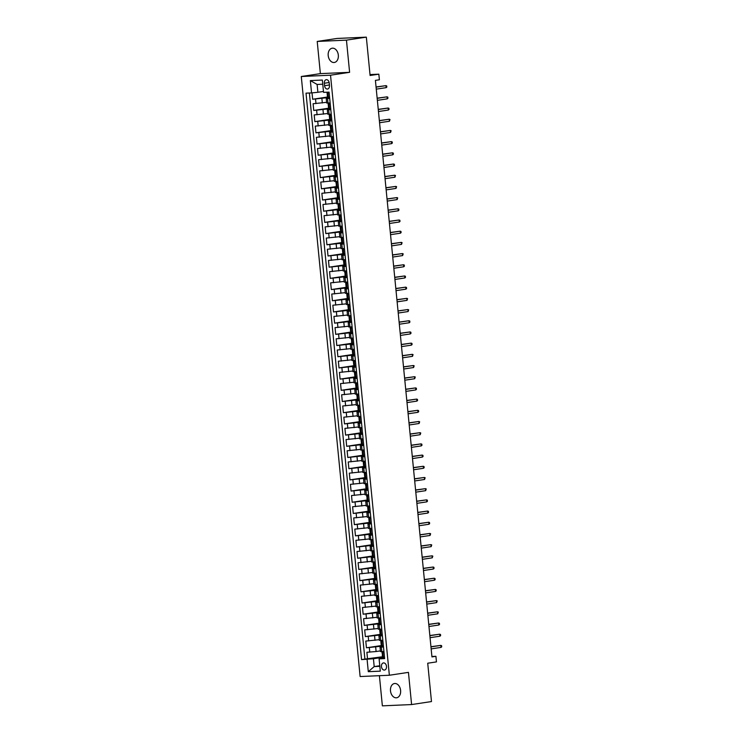<?xml version="1.0" encoding="UTF-8"?>
<svg xmlns="http://www.w3.org/2000/svg" width="743" height="743" viewBox="0 0 743 743"><rect width="100%" height="100%" fill="white"/><g stroke="black" fill="none" stroke-linecap="round" stroke-linejoin="round"><path stroke-width="1.11" d="M400.607 690.423A7.207 5.043 -98.6 0 0 394.477 683.523A7.207 5.043 -98.6 0 0 390.493 690.869A7.207 5.043 -98.6 0 0 396.632 697.779A7.207 5.043 -98.6 0 0 400.607 690.423M338.316 55.121A7.207 5.043 -98.6 0 0 332.186 48.211A7.207 5.043 -98.6 0 0 328.202 55.567A7.207 5.043 -98.6 0 0 334.331 62.477A7.207 5.043 -98.6 0 0 338.316 55.121M386.499 666.378A3.604 2.526 -98.6 0 0 383.434 662.923A3.604 2.526 -98.6 0 0 381.447 666.601A3.604 2.526 -98.6 0 0 384.512 670.056A3.604 2.526 -98.6 0 0 386.499 666.378M379.404 675.684L382.366 705.85L411.594 704.559L431.479 701.559L427.717 663.22L436.466 661.902L435.918 656.301L431.906 656.487M301.286 76.501L360.123 676.539L389.36 675.248L330.524 75.201L301.286 76.501L320.372 73.622L349.609 72.331L346.452 40.141L317.215 41.441L320.372 73.622M317.215 41.441L337.099 38.441L366.336 37.15L370.098 75.489L378.837 74.179L370.005 74.569M346.452 40.141L366.336 37.15M312.032 92.856L312.664 99.246L327.477 97.017M326.623 102.33L313.1 103.732L313.76 110.447L328.573 108.218M327.719 113.53L314.196 114.924L314.856 121.638L329.678 119.409M328.815 124.722L315.292 126.115L315.951 132.83L330.774 130.601M329.92 135.923L316.388 137.316L317.047 144.031L331.87 141.802M331.016 147.114L317.493 148.507L318.153 155.222L332.966 152.993M332.112 158.305L318.589 159.699L319.249 166.423L334.062 164.184M333.208 169.506L319.685 170.899L320.344 177.614L335.167 175.385M334.304 180.698L320.781 182.091L321.44 188.806L336.263 186.577M335.399 191.889L321.877 193.282L322.536 200.006L337.359 197.768M336.505 203.09L322.982 204.483L323.642 211.198L338.455 208.969M337.601 214.281L324.078 215.674L324.737 222.389L339.551 220.16M338.697 225.473L325.174 226.875L325.833 233.59L340.647 231.352M339.792 236.673L326.27 238.066L326.929 244.781L341.752 242.552M340.888 247.865L327.366 249.258L328.025 255.973L342.848 253.744M341.994 259.066L328.471 260.459L329.121 267.174L343.944 264.945M343.09 270.257L329.567 271.65L330.226 278.365L345.04 276.136M344.185 281.448L330.663 282.842L331.322 289.566L346.136 287.327M345.281 292.649L331.759 294.042L332.418 300.757L347.241 298.528M346.377 303.841L332.855 305.234L333.514 311.949L348.337 309.72M347.483 315.032L333.951 316.425L334.61 323.149L349.433 320.911M348.578 326.233L335.056 327.626L335.715 334.341L350.529 332.112M349.674 337.424L336.152 338.817L336.811 345.532L351.625 343.303M350.77 348.616L337.248 350.018L337.907 356.733L352.73 354.495M351.866 359.816L338.344 361.209L339.003 367.924L353.826 365.695M352.962 371.008L339.44 372.401L340.099 379.116L354.922 376.887M354.067 382.208L340.545 383.602L341.204 390.316L356.018 388.087M355.163 393.4L341.641 394.793L342.3 401.508L357.114 399.279M356.259 404.591L342.737 405.984L343.396 412.709L358.21 410.47M357.355 415.792L343.833 417.185L344.492 423.9L359.315 421.671M358.451 426.984L344.928 428.377L345.588 435.092L360.411 432.863M359.556 438.175L346.034 439.568L346.684 446.292L361.507 444.054M360.652 449.376L347.13 450.769L347.789 457.484L362.603 455.255M361.748 460.567L348.226 461.96L348.885 468.675L363.699 466.446M362.844 471.759L349.321 473.161L349.981 479.876L364.804 477.638M363.94 482.959L350.417 484.352L351.077 491.067L365.9 488.838M365.045 494.151L351.513 495.544L352.173 502.259L366.996 500.03M366.141 505.351L352.619 506.745L353.278 513.459L368.091 511.23M367.237 516.543L353.714 517.936L354.374 524.651L369.187 522.422M368.333 527.734L354.81 529.127L355.47 535.852L370.283 533.613M369.429 538.935L355.906 540.328L356.566 547.043L371.389 544.814M370.525 550.126L357.002 551.52L357.662 558.234L372.484 556.005M371.63 561.318L358.107 562.711L358.767 569.435L373.58 567.197M372.726 572.519L359.203 573.912L359.863 580.627L374.676 578.398M373.822 583.71L360.299 585.103L360.959 591.818L375.772 589.589M374.918 594.902L361.395 596.304L362.055 603.019L376.877 600.781M376.014 606.102L362.491 607.495L363.151 614.21L377.973 611.981M377.119 617.294L363.596 618.687L364.246 625.402L379.069 623.173M378.215 628.494L364.692 629.888L365.352 636.602L380.165 634.373M379.311 639.686L365.788 641.079L366.448 647.794L381.261 645.565M383.499 647.042L380.035 647.097L383.444 646.484M382.394 635.85L378.939 635.906L382.348 635.293M381.298 624.649L377.843 624.705L381.243 624.092M380.202 613.458L376.747 613.514L380.147 612.901M379.106 602.257L375.642 602.313L379.051 601.7M378.011 591.066L374.546 591.122L377.955 590.509M376.915 579.874L373.45 579.93L376.859 579.317M375.809 568.674L372.354 568.729L375.754 568.116M374.713 557.482L371.259 557.538L374.658 556.925M373.618 546.291L370.153 546.346L373.562 545.734M372.522 535.09L369.057 535.146L372.466 534.533M371.426 523.899L367.961 523.954L371.37 523.341M370.32 512.707L366.866 512.763L370.274 512.15M369.225 501.506L365.77 501.562L369.169 500.949M368.129 490.315L364.674 490.371L368.073 489.758M367.033 479.114L363.568 479.17L366.977 478.557M365.937 467.923L362.473 467.979L365.881 467.366M364.832 456.731L361.377 456.787L364.785 456.174M363.736 445.531L360.281 445.586L363.68 444.973M362.64 434.339L359.185 434.395L362.584 433.782M361.544 423.148L358.08 423.204L361.488 422.591M360.448 411.947L356.984 412.003L360.392 411.39M359.352 400.756L355.888 400.811L359.296 400.198M358.247 389.564L354.792 389.62L358.191 389.007M357.151 378.363L353.696 378.419L357.095 377.806M356.055 367.172L352.6 367.228L355.999 366.615M354.959 355.971L351.495 356.027L354.903 355.414M353.863 344.78L350.399 344.836L353.807 344.223M352.758 333.588L349.303 333.644L352.711 333.031M351.662 322.388L348.207 322.443L351.606 321.83M350.566 311.196L347.111 311.252L350.51 310.639M349.47 300.005L346.006 300.061L349.414 299.448M348.374 288.804L344.91 288.86L348.318 288.247M347.269 277.613L343.814 277.668L347.222 277.055M346.173 266.421L342.718 266.477L346.117 265.864M345.077 255.22L341.622 255.276L345.021 254.663M343.981 244.029L340.517 244.085L343.925 243.472M342.885 232.828L339.421 232.893L342.829 232.271M341.789 221.637L338.325 221.693L341.734 221.08M340.684 210.445L337.229 210.501L340.628 209.888M339.588 199.245L336.133 199.3L339.532 198.687M338.492 188.053L335.037 188.109L338.436 187.496M337.396 176.862L333.932 176.918L337.341 176.305M336.3 165.661L332.836 165.717L336.245 165.104M335.195 154.47L331.74 154.525L335.149 153.912M334.099 143.278L330.644 143.334L334.044 142.721M333.003 132.078L329.548 132.133L332.948 131.52M331.907 120.886L328.443 120.942L331.852 120.329M330.811 109.685L327.347 109.75L330.756 109.137M378.837 74.179L379.394 79.77L375.41 80.374L431.943 656.905L435.918 656.301M324.329 83.235L324.57 85.696A3.492 2.443 -98.6 0 0 327.533 89.039A3.492 2.443 -98.6 0 0 329.465 85.482L329.223 83.021A3.492 2.443 -98.6 0 0 326.251 79.677A3.492 2.443 -98.6 0 0 324.329 83.235L329.149 82.51M384.54 657.676L379.097 658.837L384.633 658.586L329.084 92.132L323.558 92.373L322.351 80.058L310.342 80.597L311.549 92.912L306.014 93.154L361.553 659.608L373.432 658.744L374.193 666.582L379.831 666.332M379.097 658.837L380.305 671.152L368.296 671.681L367.088 659.366M381.326 646.196L366.448 647.794M380.407 650.877L376.107 651.527L375.67 647.051M380.23 635.005L365.352 636.602M379.134 623.804L364.246 625.402M378.029 612.613L363.151 614.21M376.933 601.421L362.055 603.019M375.837 590.221L360.959 591.818M374.741 579.029L359.863 580.627M373.645 567.838L358.767 569.435M372.549 556.637L357.662 558.234M371.444 545.446L356.566 547.043M370.348 534.245L355.47 535.852M369.252 523.053L354.374 524.651M368.156 511.862L353.278 513.459M367.061 500.661L352.173 502.259M365.955 489.47L351.077 491.067M364.859 478.278L349.981 479.876M363.764 467.078L348.885 468.675M362.668 455.886L347.789 457.484M361.572 444.695L346.684 446.292M360.476 433.494L345.588 435.092M359.371 422.303L344.492 423.9M358.275 411.102L343.396 412.709M357.179 399.91L342.3 401.508M356.083 388.719L341.204 390.316M354.987 377.518L340.099 379.116M353.882 366.327L339.003 367.924M352.786 355.135L337.907 356.733M351.69 343.935L336.811 345.532M350.594 332.743L335.715 334.341M349.498 321.552L334.61 323.149M348.393 310.351L333.514 311.949M347.297 299.16L332.418 300.757M346.201 287.959L331.322 289.566M345.105 276.767L330.226 278.365M344.009 265.576L329.121 267.174M342.913 254.375L328.025 255.973M341.808 243.184L326.929 244.781M340.712 231.992L325.833 233.59M339.616 220.792L324.737 222.389M338.52 209.6L323.642 211.198M337.424 198.409L322.536 200.006M336.319 187.208L321.44 188.806M335.223 176.017L320.344 177.614M334.127 164.816L319.249 166.423M333.031 153.625L318.153 155.222M331.935 142.433L317.047 144.031M330.83 131.232L315.951 132.83M329.734 120.041L314.856 121.638M328.638 108.849L313.76 110.447M329.706 98.494L326.251 98.55L329.66 97.937M327.542 97.649L312.664 99.246M309.385 93.005L364.897 659.106L382.366 656.756M376.107 651.527L366.884 652.27L367.544 658.995M330.152 102.971L326.688 103.026L326.251 98.55M327.347 109.75L327.784 114.227L331.248 114.171M328.443 120.942L328.889 125.418L332.344 125.363M329.548 132.133L329.985 136.61L333.44 136.554M330.644 143.334L331.081 147.811L334.545 147.755M331.74 154.525L332.177 159.002L335.641 158.946M332.836 165.717L333.273 170.193L336.737 170.138M333.932 176.918L334.378 181.394L337.833 181.338M335.037 188.109L335.474 192.586L338.929 192.53M336.133 199.3L336.57 203.786L340.025 203.731M337.229 210.501L337.666 214.978L341.13 214.922M338.325 221.693L338.762 226.169L342.226 226.113M339.421 232.893L339.867 237.37L343.322 237.314M340.517 244.085L340.963 248.561L344.418 248.506M341.622 255.276L342.059 259.753L345.514 259.697M342.718 266.477L343.155 270.954L346.619 270.898M343.814 277.668L344.25 282.145L347.715 282.089M344.91 288.86L345.346 293.336L348.811 293.281M346.006 300.061L346.452 304.537L349.907 304.481M347.111 311.252L347.548 315.729L351.002 315.673M348.207 322.443L348.643 326.929L352.108 326.874M349.303 333.644L349.739 338.121L353.204 338.065M350.399 344.836L350.835 349.312L354.3 349.256M351.495 356.027L351.941 360.513L355.395 360.457M352.6 367.228L353.036 371.704L356.491 371.649M353.696 378.419L354.132 382.896L357.587 382.84M354.792 389.62L355.228 394.096L358.693 394.041M355.888 400.811L356.324 405.288L359.788 405.232M356.984 412.003L357.429 416.479L360.884 416.424M358.08 423.204L358.525 427.68L361.98 427.624M359.185 434.395L359.621 438.872L363.076 438.816M360.281 445.586L360.717 450.072L364.181 450.007M361.377 456.787L361.813 461.264L365.277 461.208M362.473 467.979L362.909 472.455L366.373 472.399M363.568 479.17L364.014 483.656L367.469 483.6M364.674 490.371L365.11 494.847L368.565 494.792M365.77 501.562L366.206 506.039L369.661 505.983M366.866 512.763L367.302 517.239L370.766 517.184M367.961 523.954L368.398 528.431L371.862 528.375M369.057 535.146L369.503 539.622L372.958 539.567M370.153 546.346L370.599 550.823L374.054 550.767M371.259 557.538L371.695 562.014L375.15 561.959M372.354 568.729L372.791 573.215L376.255 573.15M373.45 579.93L373.887 584.407L377.351 584.351M374.546 591.122L374.992 595.598L378.447 595.542M375.642 602.313L376.088 606.799L379.543 606.743M376.747 613.514L377.184 617.99L380.639 617.935M377.843 624.705L378.28 629.182L381.744 629.126M378.939 635.906L379.376 640.382L382.84 640.327M380.035 647.097L380.472 651.574L383.936 651.518M322.759 84.2L317.122 84.451L317.883 92.29L311.549 92.912M323.465 91.454L317.883 92.29M349.609 72.331L330.524 75.201M411.594 704.559L408.446 672.369L389.36 675.248M379.775 665.747L374.193 666.582L368.296 671.681M382.422 657.388L373.432 658.744M364.897 659.106L361.553 659.608M317.122 84.451L310.342 80.597M329.177 93.061L327.059 92.225M329.613 97.5L327.552 97.797L327.013 92.225M328.378 97.825L329.548 96.878M327.923 95.494L327.347 95.671M386.156 87.655L386.834 87.07L386.722 85.947L385.961 85.64L386.156 87.655L376.274 89.141M376.079 87.126L385.961 85.64L376.06 86.977M330.273 104.261L328.109 103.388L329.53 102.998M328.926 103.416L330.161 103.082M330.709 108.701L328.657 108.989L328.109 103.388M329.474 109.017L330.654 108.069M329.019 106.686L328.443 106.862M387.252 98.856L387.93 98.262L387.818 97.147L387.057 96.841L387.252 98.856L377.37 100.342M377.175 98.327L387.057 96.841L377.156 98.178M331.378 115.453L329.205 114.589L330.626 114.199M330.022 114.617L331.257 114.273M331.805 119.892L329.753 120.18L329.205 114.589M330.579 120.208L331.749 119.261M330.115 117.886L329.539 118.053M388.348 110.048L389.026 109.453L388.914 108.339L388.152 108.032L388.348 110.048L378.466 111.534M378.271 109.518L388.152 108.032L378.261 109.37M332.474 126.644L330.301 125.781L331.722 125.391M331.127 125.808L332.353 125.474M332.91 131.093L330.849 131.381L330.301 125.781M331.675 131.409L332.845 130.462M331.211 129.078L330.644 129.254M389.453 121.239L390.01 119.53L389.248 119.224L389.453 121.239L379.571 122.734M379.367 120.719L389.248 119.224L379.357 120.57M333.57 137.845L331.397 136.981L332.818 136.582M332.223 137L333.449 136.666M334.006 142.284L331.945 142.572L331.397 136.981M332.771 142.6L333.941 141.653M332.316 140.269L331.74 140.446M390.549 132.44L391.115 130.731L390.354 130.424L390.549 132.44L380.667 133.926M380.472 131.91L390.354 130.424L380.453 131.762M334.666 149.037L332.493 148.173L333.913 147.783M333.319 148.201L334.554 147.857M335.102 153.476L333.04 153.773L333.189 151.683M333.867 153.801L335.037 152.844M333.412 151.47L332.836 151.646M333.217 151.674L332.493 148.173M391.645 143.631L392.323 143.046L392.211 141.922L391.45 141.616L391.645 143.631L381.763 145.117M381.568 143.102L391.45 141.616L381.549 142.953M335.762 160.228L333.588 159.364L335.019 158.974M334.415 159.392L335.65 159.058M336.198 164.677L334.146 164.965L333.588 159.364M334.963 164.992L336.142 164.045M334.508 162.661L333.932 162.838M392.741 154.823L393.418 154.238L393.307 153.114L392.545 152.807L392.741 154.823L382.859 156.318M382.664 154.303L392.545 152.807L382.645 154.154M336.858 171.429L334.694 170.565L336.115 170.166M335.511 170.593L336.746 170.249M337.294 175.868L335.242 176.156L334.694 170.565M336.059 176.184L337.238 175.237M335.604 173.862L335.028 174.029M393.836 166.023L394.514 165.429L394.403 164.314L393.641 164.008L393.836 166.023L383.955 167.509M383.76 165.494L393.641 164.008L383.741 165.345M337.963 182.62L335.79 181.756L337.211 181.366M336.616 181.784L337.842 181.45M338.399 187.06L336.338 187.357L336.486 185.267M337.164 187.385L338.334 186.428M336.7 185.053L336.124 185.23M336.505 185.258L335.79 181.756M394.942 177.215L395.499 175.506L394.737 175.199L394.942 177.215L385.06 178.701M384.855 176.685L394.737 175.199L384.846 176.537M339.059 193.812L336.885 192.948L338.306 192.558M337.712 192.976L338.938 192.641M339.495 198.26L337.433 198.548L337.582 196.458M338.26 198.576L339.43 197.629M337.805 196.245L337.229 196.421M337.601 196.449L336.885 192.948M396.038 188.406L396.595 186.697L395.833 186.4L396.038 188.406L386.156 189.902M385.951 187.886L395.833 186.4L385.942 187.738M340.155 205.012L337.981 204.149L339.402 203.749M338.808 204.176L340.043 203.833M340.591 209.452L338.529 209.74L337.981 204.149M339.356 209.767L340.526 208.82M338.901 207.446L338.325 207.613M397.134 199.607L397.7 197.898L396.938 197.592L397.134 199.607L387.252 201.093M387.057 199.078L396.938 197.592L387.038 198.929M341.251 216.204L339.077 215.34L340.508 214.95M339.904 215.368L341.139 215.033M341.687 220.643L339.625 220.94L339.077 215.34M340.452 220.968L341.622 220.021M339.997 218.637L339.421 218.813M398.229 210.798L398.907 210.213L398.796 209.089L398.034 208.783L398.229 210.798L388.348 212.284M388.152 210.269L398.034 208.783L388.134 210.12M342.347 227.404L340.183 226.531L341.604 226.141M341 226.559L342.235 226.225M342.783 231.844L340.731 232.132L340.183 226.531M341.548 232.16L342.727 231.212M341.093 229.828L340.517 230.005M399.325 221.999L400.003 221.405L399.892 220.29L399.13 219.984L399.325 221.999L389.443 223.485M389.248 221.47L399.13 219.984L389.23 221.321M343.452 238.596L341.278 237.732L342.699 237.342M342.096 237.76L343.331 237.416M343.879 243.035L341.826 243.323L341.278 237.732M342.142 237.788L342.681 243.323L343.823 242.404M342.189 241.029L341.613 241.196M400.421 233.191L401.099 232.596L400.988 231.482L400.226 231.175L400.421 233.191L390.539 234.677M390.344 232.661L400.226 231.175L390.335 232.513M344.548 249.787L342.374 248.924L343.795 248.534M343.201 248.951L344.427 248.617M344.984 254.236L342.922 254.524L342.374 248.924M343.749 254.552L344.919 253.604M343.285 252.221L342.718 252.397M401.526 244.382L402.084 242.673L401.322 242.367L401.526 244.382L391.645 245.877M391.44 243.862L401.322 242.367L391.431 243.713M345.644 260.988L343.47 260.115L344.891 259.725M344.297 260.143L345.532 259.809M346.08 265.427L344.018 265.715L343.47 260.115M344.845 265.743L346.015 264.796M344.39 263.412L343.814 263.589M402.622 255.583L403.189 253.874L402.427 253.567L402.622 255.583L392.741 257.069M392.545 255.053L402.427 253.567L392.527 254.905M346.74 272.179L344.566 271.316L345.997 270.926M345.393 271.344L346.628 271M347.176 276.619L345.114 276.916L345.263 274.826M345.941 276.944L347.111 275.987M345.486 274.613L344.91 274.789M345.291 274.817L344.566 271.316M403.718 266.774L404.396 266.189L404.285 265.065L403.523 264.759L403.718 266.774L393.836 268.26M393.641 266.245L403.523 264.759L393.623 266.096M347.835 283.371L345.662 282.507L347.092 282.117M346.489 282.535L347.724 282.201M348.272 287.82L346.219 288.108L345.662 282.507M347.037 288.135L348.216 287.188M346.582 285.804L346.006 285.981M404.814 277.966L405.492 277.38L405.381 276.257L404.619 275.95L404.814 277.966L394.932 279.461M394.737 277.445L404.619 275.95L394.719 277.297M348.941 294.572L346.767 293.708L348.188 293.309M347.585 293.736L348.82 293.392M349.368 299.011L347.315 299.299L346.767 293.708M348.142 299.327L349.312 298.38M347.678 297.005L347.102 297.172M405.91 289.166L406.588 288.572L406.477 287.457L405.715 287.151L405.91 289.166L396.028 290.652M395.833 288.637L405.715 287.151L395.824 288.488M350.037 305.763L347.863 304.899L349.284 304.509M348.69 304.927L349.916 304.593M350.473 310.202L348.411 310.5L347.863 304.899M349.238 310.528L350.408 309.571M348.773 308.196L348.207 308.373M407.015 300.358L407.573 298.649L406.811 298.342L407.015 300.358L397.134 301.844M396.929 299.828L406.811 298.342L396.92 299.68M351.133 316.955L348.959 316.091L350.38 315.701M349.786 316.119L351.012 315.784M351.569 321.403L349.507 321.691L348.959 316.091M350.334 321.719L351.504 320.772M349.879 319.388L349.303 319.564M408.111 311.549L408.678 309.84L407.916 309.543L408.111 311.549L398.229 313.044M398.025 311.029L407.916 309.543L398.016 310.88M352.228 328.155L350.055 327.291L351.476 326.892M350.882 327.319L352.117 326.976M352.665 332.595L350.603 332.883L350.752 330.793M351.43 332.91L352.6 331.963M350.975 330.589L350.399 330.756M350.77 330.793L350.055 327.291M409.207 322.75L409.885 322.156L409.774 321.041L409.012 320.735L409.207 322.75L399.325 324.236M399.13 322.221L409.012 320.735L399.112 322.072M353.324 339.347L351.151 338.483L352.581 338.093M351.978 338.511L353.213 338.176M353.761 343.786L351.708 344.083L351.848 341.994M352.526 344.111L353.696 343.164M352.071 341.78L351.495 341.956M351.876 341.984L351.151 338.483M410.303 333.941L410.981 333.356L410.87 332.232L410.108 331.926L410.303 333.941L400.421 335.427M400.226 333.412L410.108 331.926L400.208 333.263M354.42 350.547L352.256 349.674L353.677 349.284M353.074 349.702L354.309 349.368M354.857 354.987L352.804 355.275L352.256 349.674M353.622 355.303L354.801 354.355M353.166 352.971L352.591 353.148M411.399 345.142L412.077 344.548L411.966 343.433L411.204 343.127L411.399 345.142L401.517 346.628M401.322 344.613L411.204 343.127L401.304 344.464M355.526 361.739L353.352 360.875L354.773 360.485M354.179 360.903L355.405 360.559M355.962 366.178L353.9 366.466L353.352 360.875M354.727 366.494L355.897 365.547M354.262 364.172L353.687 364.339M412.504 356.334L413.062 354.625L412.3 354.318L412.504 356.334L402.622 357.82M402.418 355.804L412.3 354.318L402.409 355.656M356.621 372.93L354.448 372.067L355.869 371.676M357.058 377.379L355.823 377.695L355.275 372.094L356.501 371.76M355.823 377.695L354.996 377.667L354.448 372.067M355.86 377.667L356.993 376.747M355.368 375.364L354.792 375.54M413.6 367.525L414.157 365.816L413.396 365.51L413.6 367.525L403.718 369.02M403.514 367.005L413.396 365.51L403.505 366.856M357.717 384.131L355.544 383.258L356.965 382.868M356.371 383.286L357.606 382.951M358.154 388.57L356.092 388.858L355.544 383.258M356.919 388.886L358.089 387.939M356.464 386.555L355.888 386.731M414.696 378.726L415.263 377.017L414.501 376.71L414.696 378.726L404.814 380.212M404.619 378.196L414.501 376.71L404.601 378.048M358.813 395.322L356.64 394.459L358.07 394.069M357.467 394.487L358.702 394.143M359.25 399.762L357.188 400.059L357.337 397.969M358.015 400.087L359.185 399.13M357.559 397.756L356.984 397.932M357.364 397.96L356.64 394.459M415.792 389.917L416.47 389.332L416.359 388.208L415.597 387.902L415.792 389.917L405.91 391.403M405.715 389.388L415.597 387.902L405.697 389.239M359.909 406.514L357.745 405.65L359.166 405.26M358.563 405.678L359.798 405.344M360.346 410.963L358.293 411.25L357.745 405.65M359.11 411.278L360.29 410.331M358.655 408.947L358.08 409.124M416.888 401.109L417.566 400.523L417.455 399.4L416.693 399.093L416.888 401.109L407.006 402.604M406.811 400.588L416.693 399.093L406.792 400.44M361.014 417.715L358.841 416.851L360.262 416.451M359.658 416.879L360.894 416.535M361.442 422.154L359.389 422.442L358.841 416.851M360.216 422.47L361.386 421.522M359.751 420.139L359.175 420.315M417.984 412.309L418.662 411.715L418.55 410.6L417.789 410.294L417.984 412.309L408.102 413.795M407.907 411.78L417.789 410.294L407.898 411.631M362.11 428.906L359.937 428.042L361.358 427.652M360.764 428.07L361.99 427.736M362.547 433.345L360.485 433.643L359.937 428.042M361.312 433.671L362.482 432.714M360.847 431.339L360.281 431.516M419.089 423.501L419.646 421.792L418.885 421.485L419.089 423.501L409.207 424.987M409.003 422.971L418.885 421.485L408.994 422.823M363.206 440.097L361.033 439.234L362.454 438.844M361.86 439.262L363.095 438.927M363.643 444.546L361.581 444.834L361.033 439.234M362.408 444.862L363.578 443.915M361.952 442.531L361.377 442.707M420.185 434.692L420.752 432.983L419.99 432.677L420.185 434.692L410.303 436.187M410.108 434.172L419.99 432.677L410.09 434.023M364.302 451.298L362.129 450.434L363.559 450.035M362.955 450.462L364.191 450.119M364.739 455.738L362.677 456.026L362.129 450.434M363.503 456.053L364.674 455.106M363.048 453.732L362.473 453.899M421.281 445.893L421.959 445.298L421.848 444.184L421.086 443.877L421.281 445.893L411.399 447.379M411.204 445.363L421.086 443.877L411.185 445.215M365.398 462.49L363.225 461.626L364.655 461.236M364.051 461.654L365.287 461.319M365.835 466.929L363.782 467.226L363.225 461.626M364.599 467.254L365.779 466.307M364.144 464.923L363.568 465.099M422.377 457.084L423.055 456.499L422.943 455.375L422.182 455.069L422.377 457.084L412.495 458.57M412.3 456.555L422.182 455.069L412.281 456.406M366.494 473.681L364.33 472.817L365.751 472.427M365.147 472.845L366.383 472.511M366.931 478.13L364.878 478.418L364.33 472.817M365.705 478.446L366.875 477.498M365.24 476.114L364.664 476.291M423.473 468.285L424.151 467.691L424.039 466.576L423.278 466.27L423.473 468.285L413.591 469.771M413.396 467.756L423.278 466.27L413.387 467.607M367.599 484.882L365.426 484.018L366.847 483.628M366.253 484.046L367.479 483.702M368.036 489.321L365.974 489.609L366.123 487.519M366.801 489.637L367.971 488.69M366.336 487.315L365.76 487.482M366.141 487.519L365.426 484.018M424.578 479.476L425.135 477.768L424.374 477.461L424.578 479.476L414.696 480.962M414.492 478.947L424.374 477.461L414.483 478.798M368.695 496.073L366.522 495.21L367.943 494.819M369.132 500.522L367.896 500.838L367.348 495.237L368.574 494.903M367.896 500.838L367.07 500.81L367.218 498.72M367.934 500.81L369.067 499.89M367.441 498.507L366.866 498.683M367.237 498.711L366.522 495.21M425.674 490.668L426.241 488.959L425.479 488.653L425.674 490.668L415.792 492.163M415.588 490.148L425.479 488.653L415.578 489.99M369.791 507.274L367.618 506.401L369.039 506.011M368.444 506.429L369.68 506.094M370.228 511.713L368.166 512.001L367.618 506.401M368.992 512.029L370.163 511.082M368.537 509.698L367.961 509.874M426.77 501.869L427.448 501.274L427.336 500.16L426.575 499.853L426.77 501.869L416.888 503.355M416.693 501.339L426.575 499.853L416.674 501.191M370.887 518.465L368.714 517.602L370.144 517.212M369.54 517.63L370.776 517.286M371.324 522.905L369.271 523.202L368.714 517.602M369.587 517.657L370.125 523.193L371.259 522.273M369.633 520.899L369.057 521.066M427.866 513.06L428.544 512.475L428.432 511.351L427.671 511.045L427.866 513.06L417.984 514.546M417.789 512.531L427.671 511.045L417.77 512.382M371.983 529.657L369.819 528.793L371.24 528.403M370.636 528.821L371.871 528.487M372.419 534.106L370.367 534.393L369.819 528.793M371.184 534.421L372.364 533.474M370.729 532.09L370.153 532.267M428.962 524.252L429.64 523.666L429.528 522.543L428.767 522.236L428.962 524.252L419.08 525.747M418.885 523.731L428.767 522.236L418.866 523.583M373.088 540.858L370.915 539.994L372.336 539.594M371.741 540.022L372.967 539.678M373.525 545.297L371.463 545.585L370.915 539.994M372.289 545.613L373.46 544.665M371.825 543.282L371.249 543.458M430.067 535.452L430.624 533.743L429.863 533.437L430.067 535.452L420.176 536.938M419.981 534.923L429.863 533.437L419.971 534.774M374.184 552.049L372.011 551.185L373.432 550.795M372.837 551.213L374.063 550.879M374.621 556.488L372.559 556.786L372.011 551.185M373.385 556.813L374.556 555.857M372.93 554.482L372.354 554.659M431.163 546.644L431.72 544.935L430.959 544.628L431.163 546.644L421.281 548.13M421.077 546.114L430.959 544.628L421.067 545.966M375.28 563.24L373.107 562.377L374.528 561.987M373.933 562.405L375.169 562.07M375.717 567.689L373.655 567.977L373.107 562.377M374.481 568.005L375.652 567.058M374.026 565.674L373.45 565.85M432.259 557.835L432.825 556.126L432.064 555.82L432.259 557.835L422.377 559.33M422.182 557.315L432.064 555.82L422.163 557.166M376.376 574.441L374.203 573.577L375.633 573.178M375.029 573.605L376.264 573.262M376.812 578.881L374.751 579.168L374.203 573.577M375.577 579.196L376.747 578.249M375.122 576.874L374.546 577.042M433.355 569.036L434.033 568.441L433.921 567.327L433.16 567.02L433.355 569.036L423.473 570.522M423.278 568.506L433.16 567.02L423.259 568.358M377.472 585.633L375.308 584.769L376.729 584.379M376.125 584.797L377.36 584.462M377.908 590.072L375.856 590.369L375.308 584.769M376.673 590.397L377.853 589.45M376.218 588.066L375.642 588.242M434.451 580.227L435.129 579.642L435.017 578.518L434.256 578.212L434.451 580.227L424.569 581.713M424.374 579.698L434.256 578.212L424.355 579.549M378.577 596.824L376.404 595.96L377.825 595.57M377.221 595.988L378.456 595.654M379.004 601.273L376.952 601.561L376.404 595.96M377.778 601.589L378.949 600.641M377.314 599.257L376.738 599.434M435.547 591.428L436.225 590.834L436.113 589.719L435.352 589.413L435.547 591.428L425.665 592.914M425.47 590.899L435.352 589.413L425.46 590.75M379.673 608.025L377.5 607.161L378.921 606.771M378.326 607.189L379.552 606.845M380.11 612.464L378.048 612.752L377.5 607.161M378.874 612.78L380.044 611.833M378.41 610.458L377.843 610.625M436.652 602.619L437.209 600.911L436.447 600.604L436.652 602.619L426.77 604.105M426.566 602.09L436.447 600.604L426.556 601.941M380.769 619.216L378.596 618.352L380.017 617.962M379.422 618.38L380.657 618.046M381.205 623.665L379.144 623.953L378.596 618.352M379.97 623.981L381.14 623.033M379.515 621.65L378.939 621.826M437.748 613.811L438.314 612.102L437.553 611.795L437.748 613.811L427.866 615.297M427.671 613.291L437.553 611.795L427.652 613.133M381.865 630.417L379.692 629.544L381.122 629.154M380.518 629.572L381.753 629.237M382.301 634.856L380.24 635.144L379.692 629.544M381.066 635.172L382.236 634.225M380.611 632.841L380.035 633.017M438.844 625.012L439.522 624.417L439.41 623.303L438.649 622.996L438.844 625.012L428.962 626.498M428.767 624.482L438.649 622.996L428.748 624.334M382.961 641.608L380.787 640.745L382.218 640.355M381.614 640.772L382.849 640.429M383.397 646.048L381.345 646.336L380.787 640.745M382.162 646.364L383.342 645.416M381.707 644.042L381.131 644.209M439.94 636.203L440.618 635.618L440.506 634.494L439.745 634.188L439.94 636.203L430.058 637.689M429.863 635.674L439.745 634.188L429.844 635.525M384.057 652.8L381.893 651.936L383.314 651.546M382.71 651.964L383.945 651.63M384.493 657.249L382.441 657.536L382.58 655.447M383.258 657.564L384.437 656.617M382.803 655.233L382.227 655.41M382.608 655.437L381.893 651.936M441.036 647.394L441.714 646.809L441.602 645.686L440.84 645.379L441.036 647.394L431.154 648.89M430.959 646.874L440.84 645.379L430.949 646.726M375.011 640.336L374.574 635.85M373.915 629.135L373.478 624.659M372.819 617.944L372.382 613.467M371.723 606.743L371.277 602.267M370.618 595.552L370.181 591.075M369.522 584.36L369.085 579.884M368.426 573.159L367.989 568.683M367.33 561.968L366.893 557.491M366.234 550.777L365.788 546.3M365.138 539.576L364.692 535.099M364.033 528.384L363.596 523.908M362.937 517.193L362.5 512.707M361.841 505.992L361.404 501.516M360.745 494.801L360.309 490.324M359.649 483.6L359.203 479.124M358.544 472.409L358.107 467.932M357.448 461.217L357.011 456.741M356.352 450.017L355.916 445.54M355.256 438.825L354.82 434.349M354.16 427.634L353.714 423.157M353.055 416.433L352.619 411.956M351.959 405.241L351.523 400.765M350.863 394.05L350.427 389.564M349.767 382.849L349.331 378.373M348.671 371.658L348.226 367.181M347.575 360.457L347.13 355.981M346.47 349.266L346.034 344.789M345.374 338.074L344.938 333.598M344.278 326.874L343.842 322.397M343.182 315.682L342.746 311.206M342.086 304.491L341.641 300.014M340.981 293.29L340.545 288.813M339.885 282.099L339.449 277.622M338.789 270.907L338.353 266.421M337.694 259.706L337.257 255.23M336.598 248.515L336.152 244.038M335.502 237.323L335.056 232.838M334.396 226.123L333.96 221.646M333.301 214.931L332.864 210.455M332.205 203.731L331.768 199.254M331.109 192.539L330.663 188.063M330.013 181.348L329.567 176.871M328.908 170.147L328.471 165.67M327.812 158.956L327.375 154.479M326.716 147.764L326.279 143.278M325.62 136.563L325.183 132.087M324.524 125.372L324.078 120.895M323.419 114.181L322.982 109.695M322.323 102.98L321.886 98.503M315.979 103.602L315.543 99.125M369.773 652.15L369.327 647.664M368.667 640.949L368.231 636.472M367.571 629.758L367.135 625.281M366.475 618.557L366.039 614.08M365.38 607.365L364.943 602.889M364.284 596.174L363.838 591.697M363.178 584.973L362.742 580.497M362.082 573.782L361.646 569.305M360.987 562.59L360.55 558.114M359.891 551.39L359.454 546.913M358.795 540.198L358.349 535.722M357.699 529.007L357.253 524.521M356.594 517.806L356.157 513.329M355.498 506.615L355.061 502.138M354.402 495.414L353.965 490.937M353.306 484.222L352.869 479.746M352.21 473.031L351.764 468.554M351.105 461.83L350.668 457.354M350.009 450.639L349.572 446.162M348.913 439.447L348.476 434.971M347.817 428.247L347.38 423.77M346.721 417.055L346.275 412.579M345.625 405.864L345.179 401.378M344.52 394.663L344.083 390.186M343.424 383.472L342.987 378.995M342.328 372.28L341.891 367.794M341.232 361.079L340.786 356.603M340.136 349.888L339.69 345.411M339.031 338.687L338.594 334.211M337.935 327.496L337.498 323.019M336.839 316.304L336.403 311.828M335.743 305.104L335.307 300.627M334.647 293.912L334.201 289.436M333.542 282.721L333.105 278.235M332.446 271.52L332.01 267.043M331.35 260.329L330.914 255.852M330.254 249.137L329.818 244.651M329.158 237.936L328.712 233.46M328.062 226.745L327.617 222.268M326.957 215.544L326.521 211.068M325.861 204.353L325.425 199.876M324.765 193.161L324.329 188.685M323.669 181.961L323.224 177.484M322.573 170.769L322.128 166.293M321.468 159.578L321.032 155.092M320.372 148.377L319.936 143.901M319.276 137.186L318.84 132.709M318.18 125.994L317.744 121.508M317.085 114.793L316.639 110.317M327.997 103.073L327.552 98.587M329.093 114.264L328.657 109.788M330.189 125.456L329.753 120.979M331.285 136.656L330.849 132.17M332.381 147.848L331.945 143.371M333.486 159.039L333.04 154.563M334.582 170.24L334.136 165.763M335.678 181.431L335.242 176.955M336.774 192.623L336.338 188.146M337.87 203.823L337.433 199.347M338.966 215.015L338.529 210.538M340.071 226.216L339.625 221.73M341.167 237.407L340.731 232.93M342.263 248.599L341.826 244.122M343.359 259.799L342.922 255.313M344.455 270.991L344.018 266.514M345.56 282.182L345.114 277.706M346.656 293.383L346.219 288.906M347.752 304.574L347.315 300.098M348.848 315.766L348.411 311.289M349.944 326.966L349.507 322.49M351.049 338.158L350.603 333.681M352.145 349.359L351.699 344.873M353.241 360.55L352.804 356.073M354.337 371.741L353.9 367.265M355.433 382.942L354.996 378.456M356.529 394.134L356.092 389.657M357.634 405.325L357.188 400.849M358.73 416.526L358.293 412.049M359.826 427.717L359.389 423.241M360.922 438.909L360.485 434.432M362.017 450.109L361.581 445.633M363.123 461.301L362.677 456.824M364.219 472.502L363.773 468.016M365.315 483.693L364.878 479.216M366.41 494.884L365.974 490.408M367.506 506.085L367.07 501.599M368.612 517.277L368.166 512.8M369.708 528.468L369.262 523.991M370.803 539.669L370.367 535.192M371.899 550.86L371.463 546.384M372.995 562.052L372.559 557.575M374.091 573.252L373.655 568.776M375.196 584.444L374.751 579.967M376.292 595.635L375.856 591.159M377.388 606.836L376.952 602.359M378.484 618.027L378.048 613.551M379.58 629.228L379.144 624.742M380.685 640.42L380.24 635.943M381.781 651.611L381.335 647.134M329.418 84.971L324.57 85.696M328.415 97.797L327.877 92.253M329.511 108.989L328.973 103.444M330.607 120.18L330.068 114.645M331.712 131.381L331.164 125.836M332.808 142.572L332.26 137.028M333.904 153.764L333.356 148.228M335 164.965L334.461 159.42M336.096 176.156L335.557 170.611M337.201 187.347L336.653 181.812M338.297 198.548L337.749 193.004M339.393 209.74L338.845 204.204M340.489 220.94L339.95 215.396M341.585 232.132L341.046 226.587M343.786 254.524L343.238 248.979M344.882 265.715L344.334 260.171M345.978 276.907L345.439 271.371M347.074 288.108L346.535 282.563M348.17 299.299L347.631 293.754M349.275 310.49L348.727 304.955M350.371 321.691L349.823 316.146M351.467 332.883L350.919 327.338M352.563 344.083L352.024 338.539M353.659 355.275L353.12 349.73M354.764 366.466L354.216 360.931M356.956 388.858L356.408 383.314M358.052 400.05L357.513 394.514M359.148 411.25L358.609 405.706M360.244 422.442L359.705 416.897M361.349 433.633L360.801 428.098M362.445 444.834L361.897 439.289M363.541 456.026L363.002 450.481M364.637 467.217L364.098 461.682M365.732 478.418L365.194 472.873M366.838 489.609L366.29 484.074M369.03 512.001L368.482 506.457M371.221 534.393L370.683 528.849M372.327 545.585L371.779 540.04M373.423 556.776L372.875 551.241M374.518 567.977L373.97 562.432M375.614 579.168L375.076 573.624M376.71 590.36L376.172 584.825M377.806 601.561L377.268 596.016M378.911 612.752L378.363 607.217M380.007 623.953L379.459 618.408M381.103 635.144L380.565 629.6M382.199 646.336L381.661 640.8M383.295 657.536L382.756 651.992"/></g></svg>

